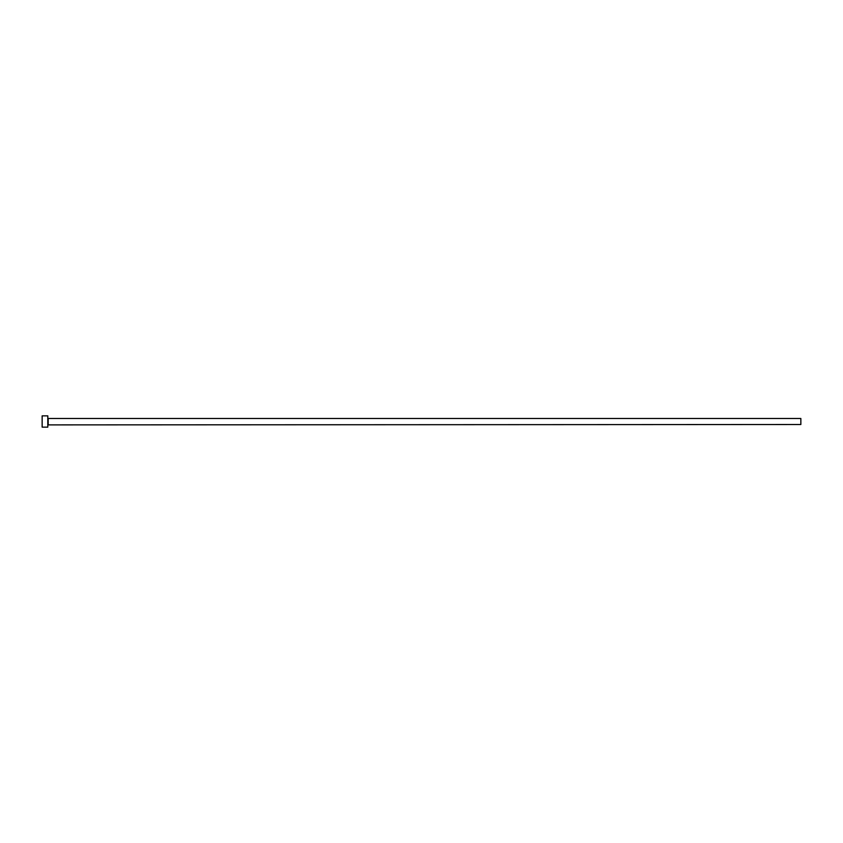 <?xml version="1.0" encoding="UTF-8"?>
<svg xmlns="http://www.w3.org/2000/svg" width="843" height="843" viewBox="0 0 843 843"><rect width="100%" height="100%" fill="white"/><g stroke="black" fill="none" stroke-linecap="round" stroke-linejoin="round"><path stroke-width="0.63" stroke-dasharray="4.21 3.16" d="M47.798 427.148L47.798 415.852M800.85 424.514L800.85 418.486M42.15 427.148L42.15 415.852M47.798 421.5L47.798 424.893L47.798 421.5M48.177 424.514L48.177 418.486"/><path stroke-width="1.26" d="M48.177 424.514L48.177 418.486L800.85 418.486L800.85 424.514L47.798 424.893M47.798 421.5L47.798 427.148L42.15 427.148L42.15 415.852L47.798 415.852L47.798 421.5"/></g></svg>
